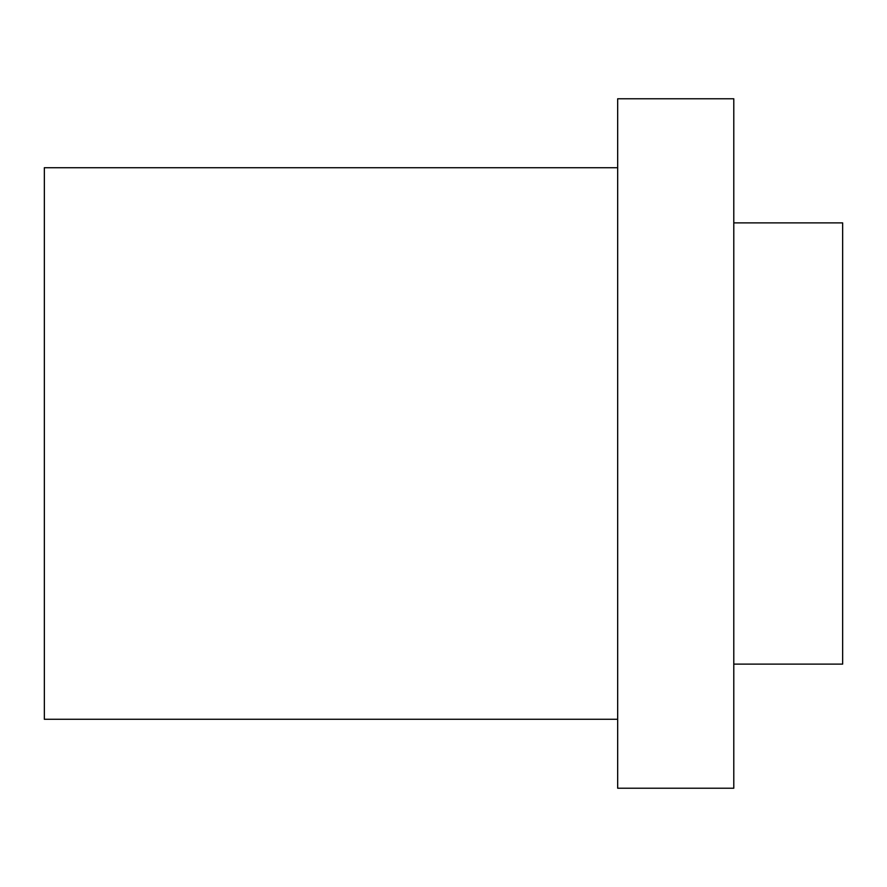 <?xml version="1.0" encoding="UTF-8"?>
<svg xmlns="http://www.w3.org/2000/svg" width="887" height="887" viewBox="0 0 887 887"><rect width="100%" height="100%" fill="white"/><g stroke="black" fill="none" stroke-linecap="round" stroke-linejoin="round"><path stroke-width="1.33" d="M733.793 443.5L733.793 98.779L617.674 98.779L617.674 788.221L733.793 788.221L733.793 443.5M617.674 719.279L44.35 719.279L44.35 167.721L617.674 167.721M733.793 222.881L842.65 222.881L842.65 664.119L733.793 664.119"/></g></svg>
